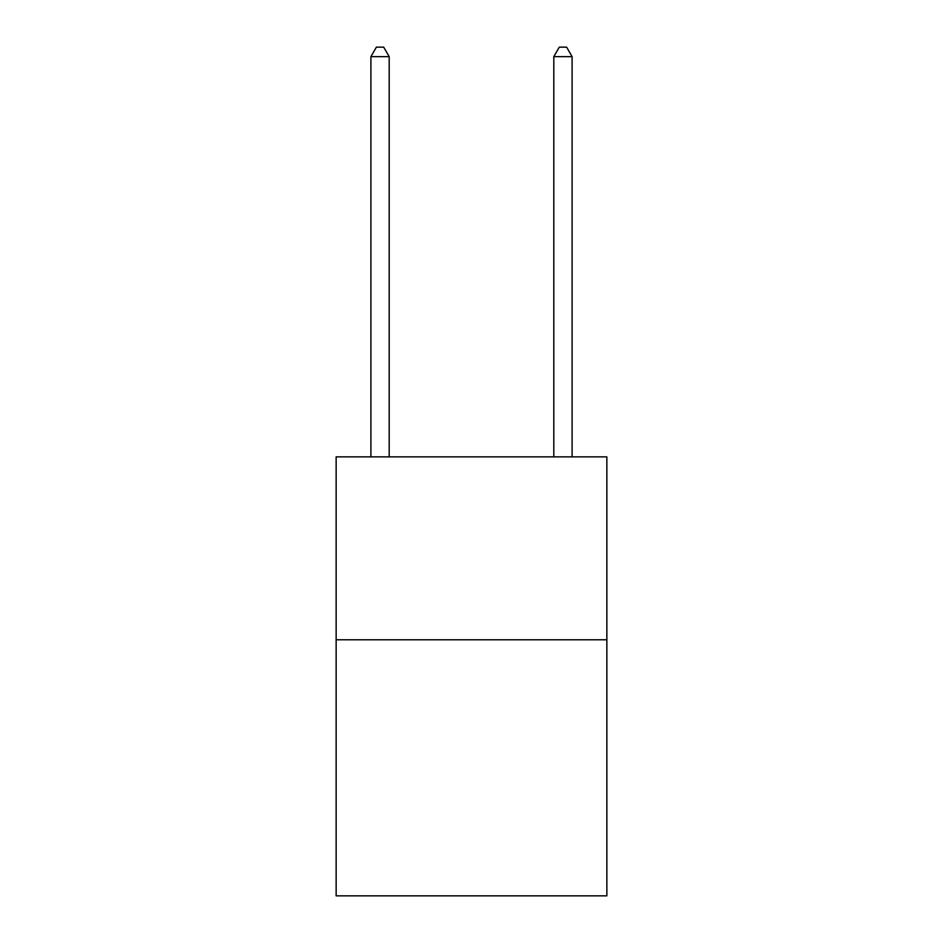 <?xml version="1.0" encoding="UTF-8"?>
<svg xmlns="http://www.w3.org/2000/svg" width="943" height="943" viewBox="0 0 943 943"><rect width="100%" height="100%" fill="white"/><g stroke="black" fill="none" stroke-linecap="round" stroke-linejoin="round"><path stroke-width="1.41" d="M606.856 639.778L606.856 895.85L336.144 895.85L336.144 456.872L606.856 456.872L606.856 639.778L336.144 639.778M389.188 456.872L389.188 56.663L370.905 56.663L370.905 456.872M370.905 56.663L376.387 47.15L383.707 47.15L389.188 56.663M572.095 456.872L572.095 56.663L553.812 56.663L553.812 456.872M553.812 56.663L559.293 47.15L566.613 47.15L572.095 56.663"/></g></svg>
